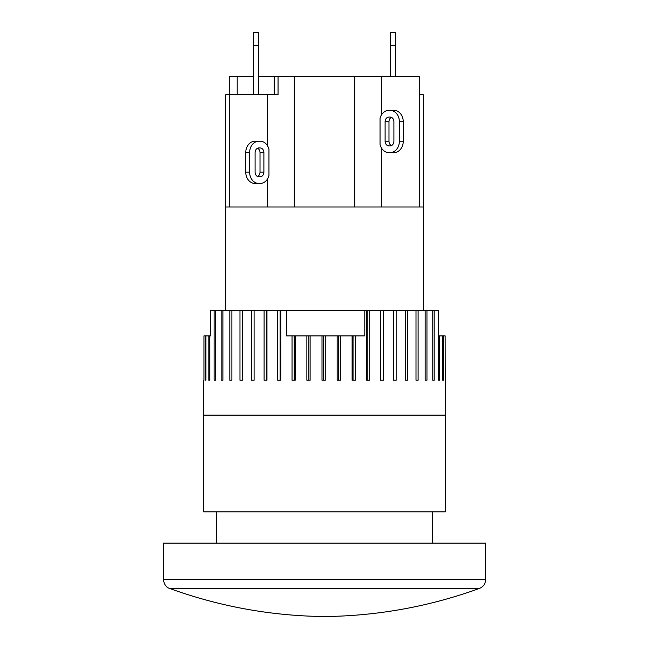 <?xml version="1.0" encoding="UTF-8"?>
<svg xmlns="http://www.w3.org/2000/svg" width="649" height="649" viewBox="0 0 649 649"><rect width="100%" height="100%" fill="white"/><g stroke="black" fill="none" stroke-linecap="round" stroke-linejoin="round"><path stroke-width="0.97" d="M445.157 335.914L445.352 415.141L203.648 415.141L445.352 415.141L445.352 511.818L203.648 511.818L203.762 380.225M258.708 76.76L278.056 76.76L278.056 94.616L229.251 94.616L229.251 207.007L225.803 207.007L423.197 207.007L423.197 310.4M395.663 45.203L395.663 32.45L390.292 32.45L390.292 45.203L395.663 45.203L395.663 76.76M253.337 32.45L253.337 45.203L258.708 45.203L258.708 32.45L253.337 32.45M253.337 94.616L253.337 45.203M258.708 94.616L258.708 45.203M390.292 76.76L390.292 45.203M419.749 94.616L419.749 207.007L423.197 207.007L423.197 94.616L419.749 94.616L419.749 76.76L278.056 76.76M278.056 94.616L277.504 94.616M253.337 76.76L229.251 76.76L229.251 94.616L225.803 94.616L225.803 310.4M274.194 76.76L274.194 94.616M237.209 76.76L237.209 94.616M267.429 145.668L267.429 94.616M268.954 149.254L268.954 175.465A11.414 9.329 -90 0 1 260.038 183.513L258.943 183.513A11.414 9.329 -90 0 1 249.614 172.099L249.614 152.629A11.414 9.329 -90 0 1 258.943 141.214L260.038 141.214A11.414 9.329 -90 0 1 268.954 149.254M267.429 207.007L267.429 179.059M354.711 76.76L354.711 207.007L294.289 207.007L294.289 76.76M255.098 172.099L255.098 152.629A4.697 3.837 -90 0 1 258.943 147.931L260.038 147.931A4.697 3.837 -90 0 1 263.883 152.629L263.883 172.099A4.697 3.837 -90 0 1 260.038 176.796L258.943 176.796A4.697 3.837 -90 0 1 255.098 172.099M257.556 176.479A4.697 3.837 90 0 0 260.014 172.099L260.014 152.629A4.697 3.837 90 0 0 257.556 148.248M258.943 183.513L255.073 183.513A11.414 9.329 90 0 1 245.744 172.099L245.744 152.629A11.414 9.329 90 0 1 255.073 141.214L258.943 141.214M392.832 152.629L388.962 152.629A11.414 9.329 90 0 1 380.046 144.589L380.046 118.369A11.414 9.329 90 0 1 388.962 110.33L390.057 110.33A11.414 9.329 90 0 1 399.386 121.744L399.386 141.214A11.414 9.329 90 0 1 390.057 152.629L388.962 152.629M390.057 152.629L393.927 152.629A11.414 9.329 -90 0 0 403.256 141.214L403.256 121.744A11.414 9.329 -90 0 0 393.927 110.33L390.057 110.33M391.444 117.364A4.697 3.837 -90 0 0 388.986 121.744L388.986 141.214A4.697 3.837 -90 0 0 391.444 145.595M393.902 121.744L393.902 141.214A4.697 3.837 90 0 1 390.057 145.911L388.962 145.911A4.697 3.837 90 0 1 385.117 141.214L385.117 121.744A4.697 3.837 90 0 1 388.962 117.047L390.057 117.047A4.697 3.837 90 0 1 393.902 121.744M381.571 114.784L381.571 76.76M381.571 207.007L381.571 148.175M444.93 335.914L438.643 335.914M364.787 310.4L364.787 335.914L286.347 335.914L286.347 310.4L367.212 310.4L367.212 380.225M443.348 335.914L443.348 380.225L442.715 380.225L442.715 335.914M439.673 335.914L439.673 380.225L438.643 380.225L438.643 310.4L434.173 310.4L434.173 380.225L432.761 380.225L432.761 310.4L426.953 310.4L426.953 380.225L425.176 380.225L425.176 310.4L418.11 310.4L418.11 380.225L416.009 380.225L416.009 310.4L407.791 310.4L407.791 380.225L405.39 380.225L405.39 310.4L396.158 310.4L396.158 380.225L393.505 380.225L393.505 310.4L383.397 310.4L383.397 380.225L380.525 380.225L380.525 310.4L369.711 310.4L369.711 380.225L366.661 380.225L366.661 310.4M338.421 335.914L338.421 380.225M340.417 335.914L340.417 380.225L337.172 380.225L337.172 335.914M323.575 335.914L323.575 380.225M325.279 335.914L325.279 380.225L322.009 380.225L322.009 335.914M308.754 335.914L308.754 380.225M310.125 335.914L310.125 380.225L306.88 380.225L306.88 335.914M210.357 335.914L210.357 310.4L210.56 335.914L209.805 335.914L209.805 380.225L208.816 380.225L208.816 335.914L205.936 335.914L205.936 380.225L205.352 380.225L205.352 335.914L203.94 335.914L203.94 380.225M443.348 380.225L442.715 380.225M439.673 380.225L438.643 380.225M355.303 335.914L355.303 380.225L352.131 380.225L352.131 335.914M295.198 335.914L295.198 380.225L292.034 380.225L292.034 335.914M286.347 310.4L280.733 310.4L280.733 380.225L277.707 380.225L277.707 310.4L266.958 310.4L266.958 380.225L264.111 380.225L264.111 310.4L254.1 310.4L254.1 380.225L251.463 380.225L251.463 310.4L242.345 310.4L242.345 380.225L239.976 380.225L239.976 310.4L231.88 310.4L231.88 380.225L229.811 380.225L229.811 310.4L222.883 310.4L222.883 380.225L221.147 380.225L221.147 310.4L215.484 310.4L215.484 380.225L214.113 380.225L214.113 310.4L210.56 310.4M205.936 335.914L205.352 335.914M209.805 335.914L208.816 335.914M215.484 380.225L214.113 380.225M214.113 310.4L215.484 310.4M209.805 380.225L208.816 380.225M205.936 380.225L205.352 380.225M434.173 380.225L432.761 380.225M432.761 310.4L434.173 310.4M425.176 310.4L426.953 310.4M416.009 310.4L418.11 310.4M405.39 310.4L407.791 310.4M393.505 310.4L396.158 310.4M380.525 310.4L380.703 380.225M380.703 310.4L383.397 310.4M367.212 310.4L369.711 310.4M353.04 335.914L353.04 380.225M294.175 335.914L294.175 380.225M277.707 310.4L280.076 310.4L280.076 380.225M280.076 310.4L280.733 310.4M264.111 310.4L266.682 310.4L266.682 380.225M251.463 310.4L254.1 310.4M239.976 310.4L242.345 310.4M229.811 310.4L231.88 310.4M221.147 310.4L222.883 310.4M479.449 588.424C429.387 606.572 377.742 615.942 324.5 616.55C271.258 615.933 219.613 606.564 169.551 588.424L479.449 588.424C483.359 586.777 485.42 583.832 485.63 579.598L163.37 579.598L163.37 543.156L485.63 543.156L485.63 579.598M263.883 172.099L260.014 172.099M263.883 152.629L260.014 152.629M245.744 152.629L249.614 152.629M245.744 172.099L249.614 172.099M388.986 141.214L385.117 141.214M388.986 121.744L385.117 121.744M403.256 121.744L399.386 121.744M403.256 141.214L399.386 141.214M169.551 588.424C166.241 587.426 164.181 584.481 163.37 579.598M432.591 543.156L432.591 511.818M216.409 543.156L216.409 511.818"/></g></svg>
